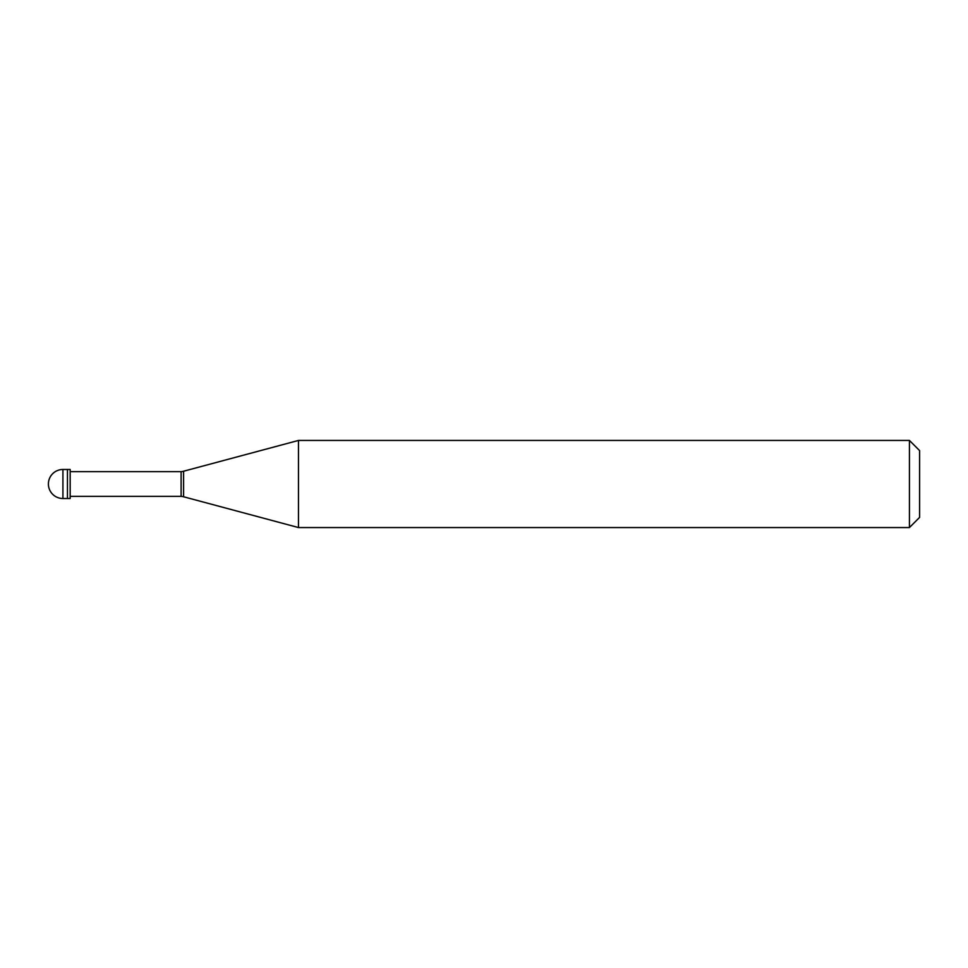 <?xml version="1.0" encoding="UTF-8"?>
<svg xmlns="http://www.w3.org/2000/svg" width="968" height="968" viewBox="0 0 968 968"><rect width="100%" height="100%" fill="white"/><g stroke="black" fill="none" stroke-linecap="round" stroke-linejoin="round"><path stroke-width="1.45" d="M62.92 469.48A14.52 14.52 0 0 0 48.4 484A14.52 14.52 0 0 0 62.92 498.52L70.18 498.52L70.18 469.48L67.457 469.48L67.457 498.52L67.457 469.48L62.92 469.48L62.92 498.52M70.18 496.342L181.113 496.342A14.52 14.52 0 0 1 183.605 496.778L298.471 527.56L909.436 527.56L919.6 517.396L919.6 450.604L909.436 440.44L909.436 527.56M70.18 471.658L181.113 471.658L181.113 496.342M181.113 471.658A14.52 14.52 0 0 0 183.605 471.222L298.471 440.44L298.471 527.56M298.471 440.44L909.436 440.44M183.605 471.222L183.605 496.778"/></g></svg>
